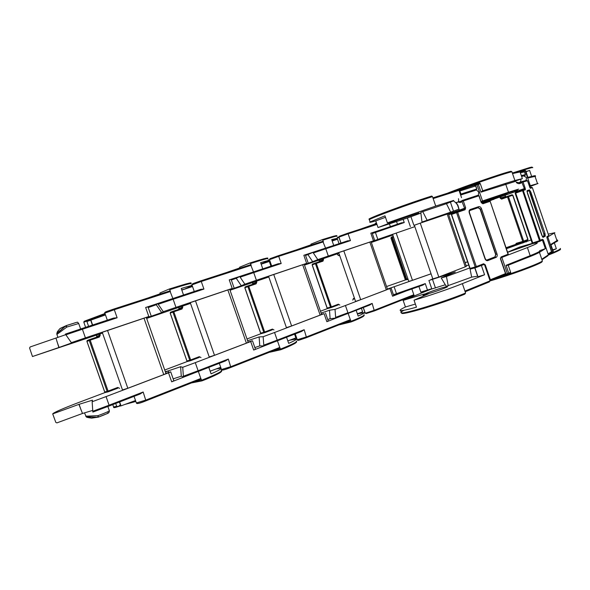 <?xml version="1.0" encoding="UTF-8"?>
<svg xmlns="http://www.w3.org/2000/svg" width="590" height="590" viewBox="0 0 590 590"><rect width="100%" height="100%" fill="white"/><g stroke="black" fill="none" stroke-linecap="round" stroke-linejoin="round"><path stroke-width="0.89" d="M190.946 283.834C192.502 282.699 185.444 284.631 169.773 289.646L169.212 289.041L159.964 292.972L160.015 294.078M170.739 371.884L173.851 380.779L171.675 381.826L208.779 367.29M140.169 393.98L109.113 406.016L140.147 393.987L143.163 392.011L109.084 405.197L109.084 406.023L92.851 412.078L92.785 411.267L109.084 405.197L106.06 396.591L168.526 372.828L170.716 371.818L165.886 373.337M119.637 401.938L121.024 405.876L116.805 406.613L115.699 403.464M85.683 416.208L98.021 415.662L97.844 417.174L87.298 416.901C86.133 417.167 87.578 417.58 91.62 418.133L91.45 418.111M80.631 328.977L78.706 323.512L66.854 327.059L57.237 334.176L56.765 333.822M57.208 333.195L57.901 332.384M75.579 322.656L66.375 325.562L66.854 327.059L65.748 325.945L59.907 328.66M221.029 371.405C222.039 372.202 215.711 375.343 202.053 380.852L200.814 378.478L200.755 379.274L145.988 400.831L200.755 379.274M208.808 367.386L211.065 373.846C219.104 370.321 222.216 368.47 220.417 368.278L216.132 368.964M179.493 296.342L145.649 307.493L147.965 306.815L151.099 315.775M113.678 318.069L81.855 328.571L82.394 329.25L65.873 334.803L65.409 334.095L113.678 318.069L117.13 317.767L82.394 329.25L85.425 337.871L148.813 316.513L145.649 307.493M169.773 289.646L170.422 291.497L114.305 309.713L113.782 309.057L169.883 290.877L172.87 298.511M56.013 338.232L58.889 347.51L32.472 356.53L29.588 348.019L30.142 346.964L65.778 334.655M65.873 334.803L71.353 342.65L85.425 337.871M102.527 333.092L32.472 356.53M148.238 317.287L146.453 317.84M148.813 316.513L146.327 317.486M58.889 347.51L72.245 342.746L71.353 342.65M102.254 332.31L146.305 317.42L165.967 373.581L163.747 374.598L143.982 318.158M149.373 316.874L149.167 316.498M65.409 334.095L81.877 328.564M88.603 326.344L86.907 321.521L105.485 314.92M90.801 319.839L92.623 325.016M107.528 330.437L127.823 388.264L163.747 374.598M127.823 388.264L122.491 389.946M106.06 396.591L92.143 401.746L92.453 400.175L78.913 404.364L52.709 413.907C53.506 412.587 62.636 408.604 80.1 401.96L105.33 392.439M165.436 372.054L168.29 370.918L165.289 371.641L167.132 371.243M92.785 411.267L92.143 401.746M52.709 413.907L55.821 422.411L56.913 422.882L82.497 413.472L92.726 410.404M168.556 372.438L168.29 370.918M78.913 404.364L82.497 413.472M121.024 405.876L135.516 400.514M107.874 412.683C109.357 412.698 106.259 414.165 98.559 417.071L98.021 415.662C106.008 412.675 109.77 410.972 109.312 410.566L107.874 406.495M183.652 289.483L191.684 285.951C193.122 285.073 189.641 285.914 181.248 288.473L183.534 295.007M149.565 297.463L148.872 297.685M183.593 289.306L181.742 289.889M192.119 382.814L201.957 380.875M99.835 334.029L100.234 335.15L99.341 337.06L90.189 340.172L108.088 391.089L117.749 387.438L117.734 388.22L108.103 391.856M267.713 258.84C269.011 257.889 263.302 259.453 250.573 263.531L249.99 262.97L239.614 267.218L239.614 268.28M252.491 340.799L255.418 349.206L253.671 350.054L286.526 337.17M173.18 378.846L181.278 376.214L183.357 377.017L183.365 376.236L198.115 370.749L195.283 362.651L250.713 341.558L252.07 340.828L248.095 342.112M198.048 371.553L183.365 377.017L198.048 371.553L198.115 370.749L228.323 359.059L225.601 360.881L198.085 371.538L225.601 360.881M296.069 342.06C297.146 342.643 292.065 345.202 280.825 349.723L279.749 347.444L279.631 348.225L230.926 367.4L279.631 348.218M286.556 337.259L288.68 343.373C294.712 340.695 297.021 339.28 295.59 339.11L289.779 340.172M259.32 269.999L229.244 279.903L231.103 279.358L234.046 287.817M200.77 289.321L172.568 298.629L173.128 299.248L158.194 304.27L157.692 303.629L200.77 289.321L203.919 289.07L173.128 299.248L175.968 307.368L232.209 288.414L229.244 279.903M192.355 283.93L250.625 264.704L253.486 271.901M172.59 298.621L157.685 303.629L156.269 304.735L161.682 312.589L163.283 311.675L158.194 304.27M148.238 307.582L156.269 304.735M175.968 307.368L163.283 311.675M190.518 303.385L146.652 318.408M232.209 288.414L229.731 289.373M148.26 317.28L161.682 312.589M190.268 302.655L229.709 289.306L248.176 342.34L246.399 343.159L227.843 289.897M181.816 290.096L192.517 286.511M195.474 300.804L214.494 355.298L246.399 343.159M214.494 355.298L209.221 356.957M181.278 376.214L180.614 366.722L167.147 371.235M180.614 366.722L182.73 367.29L195.283 362.651M164.721 370.019L187.495 361.419M183.365 376.236L182.73 367.29M210.136 371.176L220.697 367.275M250.573 263.531L251.178 265.271L201.271 281.482L203.919 289.07M261.075 263.922L268.413 260.854C269.542 260.153 266.953 260.758 260.64 262.668L262.786 268.848M227.917 272.064L227.135 272.322M280.818 349.73L280.81 349.73C295.988 343.904 297.53 341.44 296.313 341.876M269.844 352.215L280.766 349.745L269.844 352.215M182.406 306.158L182.782 307.213L182.008 308.998L173.829 311.771L190.659 359.93L199.295 356.67L199.236 357.422L190.629 360.674M336.846 236.347C337.915 235.558 333.239 236.833 322.819 240.182L322.258 239.651L311.004 244.135L310.952 245.152M325.518 313.032L328.276 321.004L326.86 321.69L356.124 310.207M254.851 347.562L259.77 345.902L263.708 345.902L263.782 345.135L277.212 340.142L274.549 332.495L324.072 313.651L321.513 314.227M277.094 340.924L263.723 345.895L277.094 340.924L277.212 340.142L304.175 329.714L301.674 331.403L277.138 340.909M363.632 315.606C364.76 316.026 360.645 318.121 351.279 321.889L350.335 319.699L350.18 320.451L306.571 337.613L350.18 320.451M356.154 310.296L358.16 316.085C362.695 314.057 364.399 312.966 363.285 312.825L357.407 313.91M330.732 246.421L303.843 255.278L305.347 254.836L308.128 262.852M278.318 263.723L253.169 272.027L253.73 272.595L240.13 277.175L239.606 276.585L278.318 263.723L281.201 263.516L253.73 272.595L256.392 280.265L306.638 263.339L303.843 255.278M322.819 240.182L323.394 241.834L278.709 256.34L278.156 255.787L322.782 241.317M253.14 272.034L239.606 276.585L236.243 278.296L241.31 285.737L244.88 284.181L240.13 277.175M231.332 280.014L236.243 278.296M256.392 280.265L244.88 284.181M268.811 276.953L230.034 290.251M306.638 263.339L304.197 264.268M229.864 289.756L241.31 285.737M273.723 274.439L291.615 325.96L286.423 327.642L268.568 276.253L304.175 264.209L321.587 314.441L320.141 315.104L302.663 264.689M261.163 264.187L269.313 261.451L270.95 266.156M291.615 325.96L320.141 315.104M259.77 345.902L259.128 336.934L247.616 340.732M259.128 336.934L263.147 336.706L274.549 332.495M246.996 338.955L261.186 333.601M263.782 345.135L263.147 336.706M287.817 340.895L295.87 337.923L294.558 334.161M332.052 240.595L337.502 238.257L331.698 239.577L333.726 245.433M322.789 241.317L325.562 248.11M298.319 249.245L297.478 249.526M339.516 324.773L351.249 321.897L339.516 324.773M256.451 281.172L256.798 282.168L256.119 283.834L248.774 286.334L264.659 332.008L272.425 329.08L272.322 329.81L264.593 332.731M376.435 222.902L375.343 223.33L375.262 224.311M369.871 304.978L347.827 313.519L369.856 304.986L372.157 303.408L335.526 318.084L335.644 317.339L347.938 312.774L345.43 305.524L391.118 288.053L393.744 295.656L392.579 296.224L411.783 288.783M391.118 288.053L387.46 289.166M414.217 295.841L413.833 294.735L413.656 295.465L374.385 310.923L413.656 295.465M384.739 228.581L370.822 233.168L372.061 232.807L374.687 240.425L373.463 240.823L370.822 233.168M347.805 240.786L325.223 248.243L325.791 248.766L313.349 252.963L312.781 252.424L347.687 240.823L350.46 240.609L325.791 248.766L328.306 256.038L373.463 240.823M312.781 252.424L307.906 254.607L312.671 261.672L317.789 259.615L313.349 252.963M305.554 255.418L307.906 254.607M328.306 256.038L317.789 259.615M338.918 253.265L304.484 265.102M374.687 240.432L371.088 241.723M304.307 264.586L312.671 261.672M343.8 250.824L360.689 299.683L356.139 301.217L355.541 301.35L338.697 252.623L371.066 241.664L387.534 289.373L386.347 289.919L369.827 242.055M332.185 240.993L337.502 239.208L339.051 243.677M360.689 299.683L386.347 289.919M347.79 313.533L335.54 318.076L330.12 318.733L329.493 310.237L321.115 313.084M329.493 310.237L335.017 309.367L345.43 305.524M320.466 311.218L327.642 308.511M335.644 317.339L335.017 309.367M327.767 319.544L330.12 318.733M357.363 313.777L362.614 311.844L361.382 308.268M361.921 228.632L361.028 228.927M402.328 300.045L406.355 298.997L402.328 300.045M323.209 258.634L323.541 259.578L322.951 261.149L316.306 263.406L331.351 306.844L338.372 304.197L338.232 304.912L331.248 307.545M353.181 299.263L353.329 298.555L354.435 298.134M393.427 294.742L425.265 283.606L422.809 285.132L393.633 295.339L396.657 294.292L394.15 286.733L431.076 273.826M372.32 233.552L375.432 232.475L375.144 231.885L372.106 232.932L375.137 231.885L401.443 222.821L404.246 222.541L375.432 232.475L377.829 239.422L414.836 226.641L396.192 233.087L412.454 280.302L431.061 273.797M377.829 239.422L371.095 241.753M371.339 242.453L392.807 235.034M412.454 280.302L408.811 281.423L392.579 234.378L396.192 233.087M394.15 286.733L387.416 289.048M386.553 286.534L405.743 279.83M555.234 242.306C557.491 241.236 558.258 240.661 557.543 240.573L557.262 240.558M554.349 242.859L556.355 248.744L552.727 249.828M552.874 250.256L556.355 248.744M535.248 175.665L532.571 176.189M465.097 262.616L467.641 261.886M451.512 213.742L448.673 214.775L451.527 213.728M493.882 199.103L489.752 200.858M493.955 199.324L491.824 199.87M489.575 200.799L491.876 200.01M489.361 200.784L481.993 203.189M465.082 262.58L467.627 261.842M506.39 248.729L514.082 245.993L506.161 248.058M506.043 247.719L522.556 242.018M531.664 176.417L529.621 170.429L526 171.543M529.621 170.429L526.066 171.742M523.352 241.893L516.892 243.795L516.235 243.338L522.747 241.421L507.555 196.994L501.574 199.132L500.239 198.203L499.804 196.949M525.956 180.511L526.605 177.686L523.78 175.886L521.604 176.403L524.945 175.569L521.59 176.358M506.869 264.984C524.112 259.069 534.975 254.858 539.437 252.343L545.337 248.663L539.666 250.676C541.052 250.905 537.888 252.572 530.174 255.677L527.408 247.571L500.364 257.985M494.568 278.834C514.635 272.735 538.744 263.745 542.409 261.038L539.437 252.343M515.859 180.842L522.371 178.637L514.886 180.496L499.457 185.356M540.219 241.089L543.25 239.761L548.398 254.836L547.845 255.831L541.974 259.748M457.471 211.028L459.381 210.217M529.282 185.983L538.058 183.483L529.532 186.713M516.899 190.334L515.992 190.629L515.859 190.245M512.887 191.344L515.992 190.629M512.946 191.521L507.216 193.277M481.492 202.599L507.282 193.476M517.142 191.057L482.06 203.203L489.191 200.814L489.936 201.382L482.863 203.764L481.248 202.621L478.91 195.799L463.298 200.925L465.665 207.842L464.573 208.226L461.948 201.404C461.055 202.665 459.905 202.857 458.504 201.972M457.604 211.427L457.457 210.984L459.396 210.269M519.001 171.535L520.085 171.956L522.371 178.637M510.933 171.306L511.899 171.771L512.526 173.585L520.085 171.956L524.606 170.34L525.233 170.849L530.277 185.629M535.595 176.255L528.072 177.974L525.742 170.79L521.472 171.779M506.368 248.663L531.089 239.931M507.577 252.196L519.288 247.188L532.364 243.368M543.25 239.761L541.893 240.189M546.893 237.431L554.858 232.703L548.25 234.156M519.392 248.309L519.288 247.188M552.572 252.675L549.401 253.693L552.594 252.668L553.295 251.48L550.78 244.452L556.96 240.624L554.467 233.33M551.503 252.306L552.896 251.856L547.859 237.114M542.409 261.038L541.819 262.071C537.556 265.094 509.908 275.191 490.076 280.929C509.871 275.206 537.512 265.109 541.768 262.093M546.849 237.254L546.908 236.664L548.744 235.624L532.372 187.686L530.395 188.284L527.497 180.783L523.05 181.956L522.098 181.506L521.56 181.72L521.855 182.369C520.078 183.992 518.256 184.073 516.39 182.605M528.699 190.939L527.018 191.462L529.038 190.821L530.019 192.421L529.038 190.821L529.496 189.884L530.86 192.133L544.976 233.448L545.293 236.14L543.117 237.357L541.768 235.204L527.431 193.225L527.15 190.607L529.496 189.884M542.431 236.671L544.017 235.794L543.788 233.869L529.673 192.539M542.822 239.894L542.299 239.282L541.827 240.211L540.138 241.185M418.959 212.931L399.002 219.657L418.959 212.931M478.379 195.194L478.726 192.104L476.44 189.936M445.303 284.756L431.836 288.975M432.787 278.805L429.734 280.235L455.318 271.983L441.224 277.942L446.446 276.496L469.728 267.963M431.806 288.901L403.154 300.384L424.586 293.953L423.074 295.044L428.657 293.746L414.033 300.17C428.2 296.092 449.654 288.761 462.376 283.643L484.567 274.763L477.981 276.747M444.484 287.153L447.272 286.607C449.654 286.526 434.218 292.227 427.374 293.945L424.756 294.454C422.477 294.491 437.551 288.923 444.484 287.153M477.789 276.194L471.661 277.116L446.224 286.327L441.224 277.942M404.076 310.244C401.067 311.8 400.19 312.678 401.443 312.862C404.755 313.991 444.676 301.733 465.599 293.031L462.376 283.643M414.033 300.17L416.452 307.183C407.815 309.603 402.55 310.738 400.654 310.591C399.187 310.37 400.78 309.175 405.433 306.999L415.375 304.071M403.154 300.384L405.433 306.999M453.15 200.843L453.717 200.77M453.186 200.947L453.666 200.644M458.452 198.697C458.932 200.489 458.6 201.699 457.457 202.326L457.257 202.385C455.517 202.709 454.3 202.068 453.592 200.445L435.722 206.058L387.394 222.873L402.631 218.145L378.035 227.541L407.402 217.99M407.395 217.968L420.891 213.108M459.005 209.103L450.679 212.142L446.446 203.668L422.757 211.64L420.795 212.385L421.998 222.039L436.534 217.304L414.364 225.255M446.446 203.668L453.74 200.806M468.689 264.947L466.225 265.898M476.314 267.277L484.412 264.379L490.054 280.84L489.287 281.939L465.171 291.777L489.287 281.939M459.367 210.158L448.356 213.853M515.925 181.248L480.998 192.17L482.399 190.902L504.966 183.564L505.704 184.117L508.484 192.237L481.086 201.433M450.679 212.142L421.998 222.039M508.484 192.237L518.617 189.132L513.433 191.16L481.374 202.267M447.183 214.096L448.319 213.75L466.358 266.289L465.281 266.813L447.183 214.096L420.257 223.131L438.805 277.042L432.824 278.9M432.839 278.952L414.35 225.218L420.257 223.131M457.796 189.943L432.905 197.849L457.796 189.943L459.027 190.364L461.527 197.657M480.998 192.17L478.276 184.235L477.553 183.674L468.659 187.082L476.698 183.94L482.502 200.917M427.086 220.181L422.757 211.64M465.281 266.813L438.805 277.042M507.614 252.314L532.814 243.552M484.412 264.379L483.417 264.644M533.043 243.5L536.966 242.815C538.331 242.94 535.145 244.526 527.408 247.571M471.661 277.116L469.972 268.605M448.252 285.796L446.446 276.496M507.953 265.338L506.05 265.316L530.174 255.677L529.879 256.569L507.953 265.338L529.879 256.569C537.947 253.184 541.192 251.429 539.636 251.318M505.564 274.262L508.757 273.222L508.477 274.114L507.651 274.446L501.898 257.542M370.749 218.919C359.325 221.633 405.005 204.398 431.696 196.057L432.485 196.632L435.722 206.058M387.394 222.873L384.968 215.837L370.085 221.958C368.942 222.696 370.83 222.342 375.749 220.903L378.035 227.541M375.749 220.903L385.469 217.297M465.599 293.031L464.743 294.181C441.305 303.88 398.582 316.461 401.915 312.884M462.206 200.475L461.948 201.404M486.809 260.05L494.966 256.886L495.659 254.482L480.12 209.133L478.099 207.709L469.935 210.475M500.74 257.874L500.681 258.789L500.733 257.882M490.002 280.678L490.386 279.749L505.505 273.598L500.468 258.892M484.648 265.065L485.275 264.844L483.638 263.752L483.35 264.667L476.115 267.491M105.219 314.168L87.195 320.931L87.342 321.351M171.675 381.826L168.526 372.828M136.371 402.948L145.981 400.035L200.814 378.478L198.373 371.486M143.163 392.011L145.951 400.846C139.845 403.125 137.101 403.914 137.721 403.221M113.597 406.96L116.695 406.296M85.993 415.869L87.298 416.901M66.065 325.702L60.069 328.483C57.296 331.558 56.47 332.908 57.599 332.539L66.368 325.562C80.992 321.159 76.412 321.808 78.677 323.401M57.599 332.539L57.237 334.176M194.678 381.664L201.456 380.314C216.707 374.193 223.271 370.881 221.154 370.387M135.855 401.466L125.014 404.401L135.855 401.466M117.72 406.709L120.95 405.669L117.307 406.488M107.321 320.171L104.843 313.106L114.305 309.713L117.13 317.767M105.3 312.154L169.883 290.877M85.616 327.332L83.817 322.229L87.195 320.931L87.268 320.119L104.976 313.489M113.782 309.057L107.8 311.107C105.263 311.918 104.275 312.582 104.843 313.106L104.873 313.172M104.983 313.504L87.268 320.119C82.32 321.985 84.709 321.012 83.817 322.229L83.839 322.288M119.438 405.404L120.714 404.998M132.986 401.451L135.634 400.846M109.379 410.817C109.157 413.767 108.162 412.904 98.559 417.071L91.62 418.133L98.08 417.174M149.454 297.441L159.949 293.879L149.454 297.441M169.234 289.034L186.47 283.79M145.951 400.846L145.951 400.846C139.896 403.331 136.718 404.084 136.423 403.103L134.055 396.347M89.695 339.538L90.189 340.172L86.936 341.367L104.718 391.937L107.129 391.406L89.238 340.504L89.695 339.538L98.84 336.44M96.553 335.275L96.937 336.374L99.282 335.481L98.899 334.382M87.335 340.467L89.651 339.552M107.874 391.908L105.662 392.394L104.71 391.915M119.637 388.353L117.749 387.438M96.937 336.374L96.782 337.133M100.234 335.15L97.984 336.728M87.394 340.408L86.944 341.367M99.341 337.06L98.855 336.433L89.71 339.53L87.18 340.526L86.907 341.374L104.681 391.944L105.522 392.431M107.129 391.406L108.081 391.863L108.088 391.089L107.129 391.406M253.671 350.054L250.713 341.558M221.479 369.502L230.963 366.626L279.749 347.444L277.447 340.843M228.323 359.059L230.882 367.415C225.306 369.488 222.541 370.306 222.578 369.871M272.86 350.888L280.353 349.184C292.743 344.221 298.053 341.529 296.283 341.116M191.979 284.977L191.425 285.199L191.964 284.933M250.625 264.704L200.725 280.877L201.271 281.482L191.957 284.896M219.613 368.315L220.984 368.079M227.792 272.056L239.525 268.03L227.799 272.049M267.705 258.538C266.171 258.885 274.114 255.352 250.02 262.963L263.951 258.722M230.874 367.415L230.882 367.415C224.333 369.989 221.213 370.727 221.523 369.628L219.318 363.315M170.569 312.221L173.305 311.195L173.829 311.771L170.222 313.084L186.949 360.933L189.744 360.239L172.914 312.095L173.305 311.195L181.477 308.423M178.777 307.515L179.139 308.548L181.868 307.538L181.499 306.498M190.459 360.719L187.812 361.375L186.941 360.91M201.006 357.562L199.295 356.67M178.718 307.538L178.991 309.271L179.139 308.555M182.782 307.213L181.049 308.57M170.613 312.191L170.222 313.091M182.008 308.998L181.499 308.423L173.305 311.195L170.488 312.257L170.171 313.106L186.89 360.947L187.701 361.405M189.744 360.239L190.607 360.689L190.659 359.93L189.744 360.239M326.86 321.69L324.072 313.651M297.272 339.722L306.653 336.868L350.335 319.699L348.166 313.438M304.175 329.714L306.527 337.635C298.518 340.364 297.441 340.961 297.308 339.825L295.251 333.896M342.879 323.32L350.903 321.344C361.058 317.287 365.402 315.082 363.942 314.728M306.527 337.635L298.216 340.135M297.139 339.339L295.944 339.523M271.651 265.928L269.475 259.666L278.709 256.34L281.201 263.516M269.873 258.804L322.826 241.303M278.156 255.787L270.25 258.604L269.475 259.666L268.162 260.131L269.453 259.534M269.637 260.124L268.671 260.581M294.926 339.125L296.969 338.852M298.186 249.238L310.849 244.865L298.193 249.238M336.831 236.096C335.828 236.214 341.492 233.559 322.258 239.651L333.793 236.148M245.197 286.917L248.228 285.796L248.774 286.334L244.894 287.728L260.692 333.129L263.774 332.31L247.889 286.637L248.228 285.796L255.544 283.318M252.557 282.603L252.896 283.584L255.913 282.477L255.573 281.489M264.453 332.775L261.473 333.564L260.684 333.107M273.981 329.95L272.425 329.08M252.476 282.632L252.763 284.262L252.896 283.591M256.798 282.168L255.913 282.477L255.573 283.311L256.119 283.834M245.241 286.895L244.902 287.736M261.392 333.586L260.61 333.151L244.821 287.758L245.152 286.932L255.308 283.399M263.774 332.31L264.556 332.745L264.659 332.008L263.774 332.31M392.579 296.224L389.946 288.591M363.492 313.253L366.338 312.914L374.503 310.193L413.833 294.735L411.85 288.967M372.157 303.408L374.34 310.937L366.243 313.541L365.24 313.12L363.307 307.523M374.34 310.937L366.066 313.467M365.203 313.002L363.499 313.246M405.964 298.488L410.493 297.308M389.422 223.883L390.374 226.634M376.966 224.436L348.107 233.802L350.46 240.609M339.353 236.28L376.752 223.824L347.54 233.293L339.611 236.14L338.977 237.151M340.939 243.051L338.985 237.394L337.266 237.564L338.962 236.774M347.54 233.293L348.107 233.802L338.97 237.106L341.013 243.028M338.985 237.394L337.687 238.036M362.739 312.825L364.981 312.589L363.241 307.545M361.781 228.632L375.152 223.979L361.788 228.632M312.796 252.424L325.193 248.25M312.501 264.091L315.753 262.911L316.306 263.406L312.235 264.866L327.192 308.054L330.496 307.139L315.451 263.701L315.753 262.911L322.354 260.669M319.131 260.124L319.448 261.053L322.686 259.873L322.369 258.944M337.753 254.777L338.439 255.219L339.471 254.873L338.476 255.212L339.678 255.47M354.634 298.71L353.218 299.248M331.138 307.582L327.915 308.481L327.185 308.032M337.517 253.752L337.598 254.821L339.014 255.699M337.598 254.821L337.266 253.84M339.796 305.045L338.372 304.197M353.329 298.555L352.761 300.14M319.36 261.687L319.448 261.06M323.541 259.578L322.686 259.873L322.391 260.662L322.951 261.149M312.53 264.077L312.235 264.873M327.848 308.496L327.096 308.083L312.139 264.903L312.471 264.106L322.199 260.728M330.496 307.139L331.211 307.56L331.351 306.844L330.496 307.139M420.832 292.087L431.747 288.724M425.265 283.606L427.639 290.546M403.154 219.384L404.246 222.541M375.144 231.885L401.443 222.821M393.493 237.025L390.927 237.977L405.205 279.409L406.134 279.336L391.76 237.63L392.144 236.841L393.294 236.443L392.144 236.841M408.066 279.321L406.93 279.719L406.134 279.336L407.874 278.753M406.613 279.749L405.205 279.409L405.817 279.83M391.31 237.187L392.151 236.833L392.439 237.394L406.923 279.726M390.927 237.977L405.205 279.417M522.902 243.028L522.593 242.121M548.479 254.305C557.535 250.765 561.451 248.81 560.227 248.434M559.785 249.319C560.95 249.695 557.167 251.598 548.435 255.02C557.83 251.163 561.739 249.253 560.168 249.312L560.271 248.965M532.682 167.715C533.544 167.007 529.031 168.275 519.141 171.506M532.659 167.501L531.76 167.066L513.123 172.782L530.233 167.383M500.711 196.64L501.139 197.893L505.357 196.47L504.915 195.172M527.637 240.255L527.998 239.437L512.872 195.187L508.462 196.677L523.662 241.111L527.829 239.511L512.695 195.246L512.054 194.766L507.747 196.227L507.555 196.994L508.462 196.677L507.82 196.197L501.773 198.365L501.139 197.893L500.239 198.203M501.898 198.321L501.574 199.132M527.998 239.437L527.571 240.278L523.463 241.856M516.235 243.338L515.638 244.363M505.092 195.113L505.785 196.927M512.872 195.187L512.017 194.781M523.662 241.111L522.747 241.421L523.404 241.878L523.662 241.111M541.79 259.224L548.398 254.836M542.453 240.219L545.337 248.663M512.526 173.585L514.886 180.496M528.072 177.974L525.616 170.768L524.709 170.326M527.976 177.332L534.245 175.776L534.982 176.24L537.475 183.549M520.8 179.124C521.184 180.783 520.609 181.978 519.067 182.708L516.243 182.17M552.808 252.527L553.228 251.635L550.78 244.452M451.881 213.477L464.337 209.155L464.573 208.226L459.359 210.129L457.339 204.642M551.053 244.902L556.532 241.502L557.321 239.916M511.899 171.771C507.267 172.59 478.143 182.406 458.179 189.892M447.449 193.232C462.7 187.015 502.053 173.349 509.915 171.535M519.539 182.856L521.56 181.727L520.328 182.649M520.159 172.162L523.787 171.38L520.122 172.066M548.088 253.936L551.665 251.583L547.085 238.19M546.908 236.664L547.092 238.205M530.004 187.863L527.512 180.783L526.73 180.304L522.098 181.506L522.187 182.251L523.05 181.956L525.218 188.291L524.355 188.586L521.855 182.369M542.299 239.282L540.337 240.395L523.271 190.43L525.373 189.796L525.218 188.291M517.29 189.692L517.71 190.924L524.355 188.586L524.407 189.346M525.373 189.796L524.569 189.302L522.46 189.928L523.271 190.43L515.69 193.085L532.718 242.896L539.474 240.713L522.32 189.965L515.616 192.325L515.151 193.277L532.15 243.058L515.151 193.277M548.752 235.609L532.387 187.686L531.59 187.214L529.931 187.709L531.59 187.214L532.372 187.686M522.386 189.943L524.429 189.338M539.865 241.332L539.474 240.713L540.337 240.395L539.865 241.332L533.117 243.515L532.718 242.896L532.15 243.058L533.095 243.523L532.173 243.051M548.678 236.214L548.752 235.617L546.878 237.335M517.836 191.544L517.71 190.924L517.165 191.123L517.349 191.713M517.179 191.116L517.334 191.72M521.324 175.577L525.395 174.633L524.451 171.867L520.365 172.759M543.788 233.869L530.019 192.421L530.86 192.133M545.293 236.14L544.371 235.676L542.476 236.73L544.364 235.676L544.135 233.758L544.976 233.448M524.945 175.569L525.41 174.633L524.466 171.867L523.773 171.38L524.451 171.867M526.59 180.341L527.512 180.783M529.982 187.849L530.395 188.284M515.616 192.325L515.136 193.284L515.69 193.085L515.601 192.333L522.32 189.965M548.265 254.445L551.237 252.476L551.657 251.569M526.995 191.352L527.15 190.607M542.557 236.892L526.995 191.403M542.52 236.863L543.117 237.357M507.651 274.446L500.836 276.282L508.477 274.114M464.927 291.077L490.054 280.84M481.411 265.552L484.567 274.763M476.698 183.94L477.553 183.674C481.16 182.635 479.213 183.195 480.297 183.667M477.539 183.674L478.992 183.247M504.944 183.564L514.62 180.643M410.906 216.633L413.892 225.292M459.027 190.364L433.163 198.594M482.731 190.791L480.312 183.726L475.061 185.393M453.481 211.058L450.384 202.053M432.492 279.365L435.472 288.001M508.226 265.227L510.601 272.174L508.757 273.222L506.05 265.316M432.485 196.632C410.854 203.41 371.575 217.776 369.296 219.679L369.429 220.07M460.008 201.478L461.365 201.323M459.035 190.386L472.915 185.732M497.023 254.032C497.459 255.677 497.127 256.805 496.035 257.417L487.827 260.603C486.603 260.898 485.659 260.256 484.98 258.678L469.257 212.828C468.821 211.161 469.168 210.047 470.304 209.487L478.645 206.662C479.869 206.426 480.813 207.097 481.477 208.661L497.023 254.032L495.932 254.401L480.393 209.037L478.365 207.614L469.876 210.505C469.419 210.409 469.293 211.154 469.493 212.747L469.257 212.828M485.275 264.844L490.386 279.749L489.759 279.97M501.035 256.967L508.034 254.238L490.15 201.315L489.191 200.814L482.111 203.189L482.863 203.764M483.638 263.752L476.322 266.599L457.67 212.245L465.06 209.76L465.665 207.842M457.847 205.069L459.514 210.785M455.782 202.429L457.279 204.192M465.06 209.76L464.315 209.17L456.925 211.655L457.67 212.245L451.571 214.436L470.097 268.398L475.216 266.975L456.572 212.629L456.925 211.655L451.815 213.506L451.38 214.509L451.815 213.506M505.719 273.495L505.224 274.49L490.194 280.611L505.224 274.49L505.719 273.48L500.689 258.796M462.501 200.357L462.199 201.308L463.298 200.925L462.501 200.357L478.114 195.238M476.314 189.995L460.635 195.054L476.064 190.091L476.816 188.97L475.547 185.99L459.883 190.99L460.945 194.073L476.595 189.029L476.314 189.995M475.96 267.55L470.923 268.944L469.891 268.45L451.38 214.509M490.15 201.315L508.241 254.135L507.739 255.138L500.822 257.845M484.98 258.678L485.209 258.575C486.108 260.057 486.713 260.529 487.023 259.991L495.239 256.812L495.659 254.482M478.099 207.709L478.645 206.662M480.12 209.133L481.477 208.661M494.951 256.893L487.023 259.991L487.827 260.603M475.105 185.4L475.776 185.931L475.105 185.4L473.682 185.489L458.924 190.179M460.635 195.054L460.945 194.073L460.362 194.265M478.91 195.799L478.173 195.224L478.91 195.799M479.132 195.732L481.248 202.621M459.308 191.182L459.883 190.99L459.079 190.526M482.067 203.203L481.47 202.554M476.322 266.599L475.216 266.975L476.042 267.521L476.322 266.599M470.031 210.438L470.304 209.487M496.035 257.417L494.966 256.886M66.368 325.569L65.748 325.945C56.729 333.984 58.44 331.838 57.54 332.598C57.083 332.465 56.846 333.033 56.846 334.294L57.953 337.451M90.602 319.964L92.401 325.09M56.95 341.44L59.059 347.429M112.764 404.6L113.641 407.085C113.309 407.941 114.659 407.823 117.683 406.717M122.514 390.012L102.247 332.295M79.112 404.379L81.214 410.36M120.766 405.846L119.423 402.019M91.959 418.126L91.568 418.133C84.296 416.968 87.593 417.285 86.31 416.938L84.554 413.015M169.242 289.034C199.863 279.394 188.579 284.122 190.954 283.473M109.084 406.023L92.851 412.078M221.206 371.265C222.88 370.66 220.623 373.647 202.046 380.852M96.775 337.141L96.517 335.29M194.25 291.475L191.934 284.837L193.173 283.539L200.725 280.877M209.244 357.009L190.26 302.641M301.689 331.396L277.13 340.909M297.146 339.353L295.937 339.538M363.971 315.355C364.163 315.112 365.962 316.159 351.271 321.889M319.315 261.702L319.028 260.161M397.454 224.193L396.539 221.552M418.915 286.497L420.862 292.161C421.474 292.714 422.396 292.706 423.627 292.131M422.809 285.132L396.664 294.285M526.28 241.944L525.933 240.912M505.534 196.411L505.888 196.89M501.957 198.299L512.054 194.766M519.185 182.664L521.14 182.148M512.312 172.959L519.207 171.491M520.085 171.963L524.517 170.363M524.606 170.34L525.727 170.746M534.245 175.776L535.58 176.115M511.124 171.262C504.893 172.457 467.487 185.216 447.515 193.21M553.317 251.569L553.221 252.114M525.122 175.473L525.41 174.633M522.098 181.506L521.575 181.698M551.628 252.129L547.1 238.198M547.1 238.19L546.856 237.283M431.851 289.034L428.893 280.427M478.003 276.813L474.928 267.831M464.773 294.174C451.918 299.255 437.994 304.079 423 308.644L402.882 313.415L401.443 312.862L400.654 310.591M407.388 217.946L410.352 226.567M457.538 202.289L461.771 200.902M477.612 276.172L474.766 267.875M431.762 196.035C414.025 201.603 382.917 212.776 373.603 216.862L369.635 219.038L369.296 219.679L370.085 221.958M423.074 295.044L423.17 296.158M397.276 220.262L397.033 219.878M515.918 181.049C514.023 181.314 521.427 178.372 504.966 183.564L482.399 190.902M510.638 272.3C510.992 272.882 510.291 273.472 508.55 274.077M461.24 201.397L461.837 200.799M476.816 188.962L475.776 185.931M478.173 195.224L462.029 200.541M455.458 202.341L457.648 205.143M507.828 255.101L508.241 254.143M459.359 210.129L459.396 210.822M469.891 268.45L470.842 268.966M485.209 258.575L469.493 212.747"/></g></svg>
